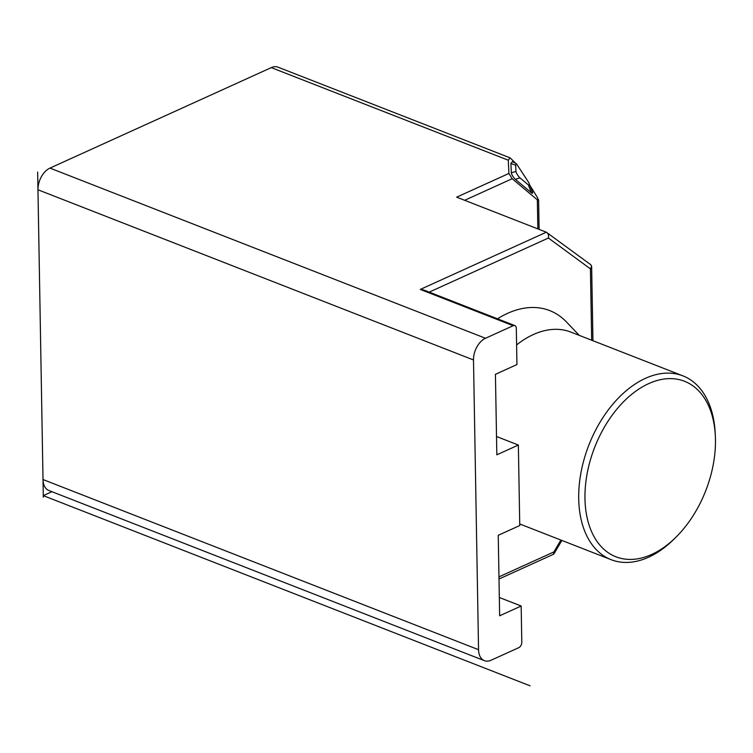 <?xml version="1.0" encoding="UTF-8"?>
<svg xmlns="http://www.w3.org/2000/svg" width="753" height="753" viewBox="0 0 753 753"><rect width="100%" height="100%" fill="white"/><g stroke="black" fill="none" stroke-linecap="round" stroke-linejoin="round"><path stroke-width="1.13" d="M484.386 660.663L48.851 490.495A17.761 11.239 -68.7 0 1 43.015 479.539L478.55 649.707A17.761 11.239 111.3 0 0 484.386 660.663A17.761 11.239 111.3 0 0 491.125 660.221L518.789 647.665A4.443 2.805 111.3 0 0 521.791 642.243L521.161 606.024L499.644 615.794L498.241 535.308L519.758 525.538L518.356 445.042L496.839 454.812L495.427 374.326L516.944 364.556L516.313 328.336A4.443 2.805 111.3 0 0 514.854 325.597A4.443 2.805 111.3 0 0 513.17 325.71L420.296 289.425L546.33 232.206L456.657 197.173L508.915 173.444L512.181 178.725L464.667 200.298M537.849 228.893L537.341 199.827L512.181 178.725M560.891 540.061L553.879 551.93L553.511 554.264L499.004 579.01M478.55 649.707L473.496 359.953L37.961 189.775A17.761 11.239 -68.7 0 1 49.971 168.098L271.287 67.619A17.761 11.239 -68.7 0 1 278.036 67.177L510.101 157.848L515.899 163.495M513.17 325.71L485.506 338.266A17.761 11.239 111.3 0 0 473.496 359.953M43.015 479.539L37.961 189.775M508.915 173.444L508.275 160.21L510.101 157.848M537.341 199.827L538.611 200.166L537.209 197.173L529.848 185.285M531.392 192.768L528.305 184.862A4.443 1.035 56.2 0 0 529.255 183.76A4.443 1.035 56.2 0 0 528.154 181.614L516.464 163.787L512.417 161.641L510.892 163.439L511.343 172.842A4.443 1.035 56.2 0 0 515.344 179.308L531.392 192.768A4.443 1.035 56.2 0 0 532.343 191.667A4.443 1.035 56.2 0 0 532.22 191.366M590.841 264.783L591.642 266.327L590.427 268.887L548.4 238.023C548.937 235.275 548.24 233.336 546.33 232.206L590.841 264.783M497.479 318.811A110.992 70.217 -68.7 0 1 507.55 313.361A110.992 70.217 -68.7 0 1 566.576 322.068L579.245 335.367M521.161 606.024L499.324 597.487M518.356 445.042L496.519 436.514M514.854 325.597L423.732 289.99L420.296 289.425M715.35 436.119A94.229 59.609 111.3 0 0 648.719 383.606A94.229 59.609 111.3 0 0 584.968 498.646A94.229 59.609 111.3 0 0 651.703 554.443A94.229 59.609 111.3 0 0 675.789 537.378A94.229 59.609 111.3 0 0 715.35 436.119L715.218 433.314A98.671 62.424 111.3 0 0 682.924 375.869L570.83 332.082A98.671 62.424 111.3 0 0 533.369 334.539A98.671 62.424 111.3 0 0 516.605 344.921M682.924 375.869A98.671 62.424 111.3 0 0 645.453 378.335A98.671 62.424 111.3 0 0 581.071 472.103A98.671 62.424 111.3 0 0 611.107 559.677A98.671 62.424 111.3 0 0 648.578 557.22A98.671 62.424 111.3 0 0 673.794 539.346L675.789 537.378M516.464 163.787L515.654 165.227L515.956 171.392A4.443 1.035 56.2 0 0 519.956 177.849L528.305 184.862M515.344 179.308L519.956 177.849M511.343 172.842L515.956 171.392M530.074 685.823L43.297 495.634L51.948 491.709M43.326 497.215L37.65 172.098M553.879 551.93L498.966 576.864M508.275 160.21L271.287 67.619M485.506 338.266L49.971 168.098M429.219 292.136L548.4 238.023M590.427 268.887L591.67 340.224M510.892 163.439L515.654 165.227M553.944 553.879L561.879 540.447M539.12 229.383L538.611 200.166M591.642 266.327L592.94 340.714M519.73 523.975L611.107 559.677M529.246 183.76L532.333 191.667"/></g></svg>
